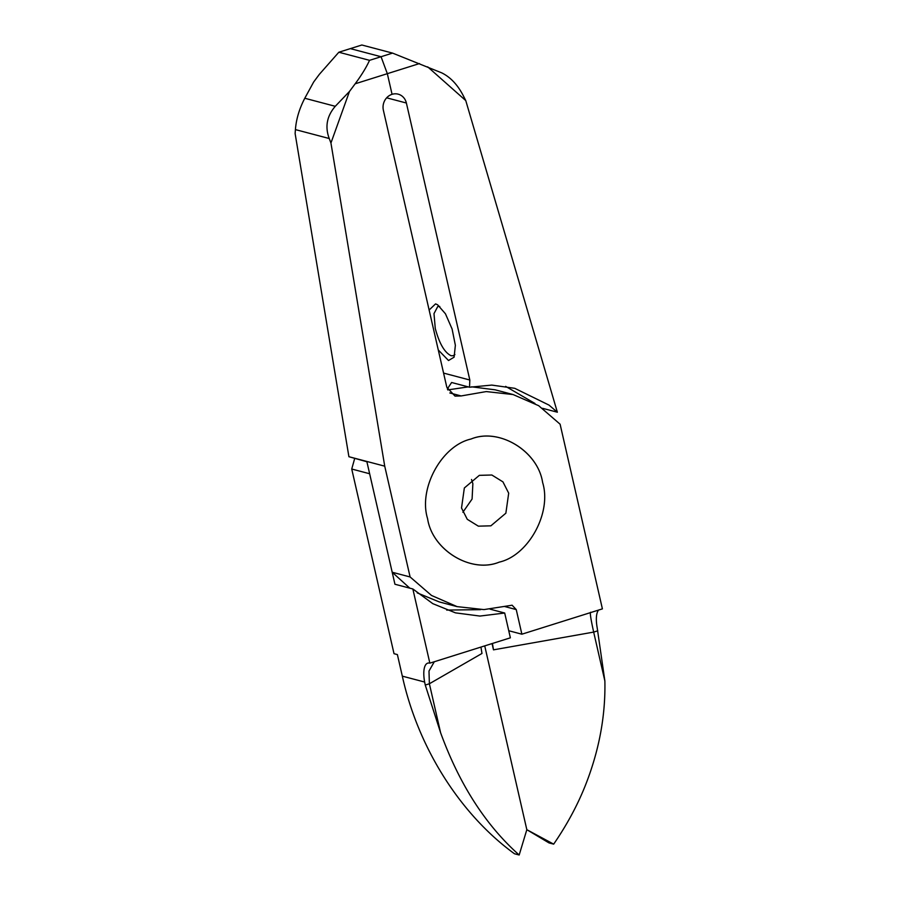 <?xml version="1.0" encoding="UTF-8"?>
<svg xmlns="http://www.w3.org/2000/svg" width="900" height="900" viewBox="0 0 900 900"><rect width="100%" height="100%" fill="white"/><g stroke="black" fill="none" stroke-linecap="round" stroke-linejoin="round"><path stroke-width="1.35" d="M461.52 508.005L467.269 519.3L478.361 526.163L490.882 525.825L505.868 513.191L508.691 493.166L502.942 481.871L491.85 475.009L479.329 475.346L464.344 487.98L461.52 508.005M471.521 479.475L472.871 483.716L472.084 499.039L462.881 512.246M427.59 518.681C432.349 550.238 471.004 573.683 499.207 562.14C528.581 555.548 552.004 512.561 542.621 482.501C537.874 450.945 499.219 427.489 471.015 439.031C441.63 445.624 418.207 488.61 427.59 518.681C418.23 488.565 441.664 445.59 471.015 439.031C499.174 427.298 538.031 451.305 542.621 482.501C551.993 512.606 528.548 555.581 499.207 562.14C471.049 573.874 432.18 549.877 427.59 518.681M440.595 732.701L429.379 683.764L425.261 685.058L440.595 732.701C459.382 784.294 485.572 825.064 519.176 855L514.474 853.762C460.147 814.264 418.039 747.574 402.322 676.148L397.384 654.581L394.02 653.692L351.731 469.024L354.679 458.527M330.941 143.01L384.728 466.166L348.907 456.716L295.121 133.56L295.414 129.6L329.243 138.521L330.941 143.01L349.481 91.451L335.272 106.301L304.785 98.258L313.661 82.001L319.354 74.34L338.839 52.234L350.336 48.623L381.049 56.723L350.336 48.623L361.845 45L392.546 53.1L441.664 72.832C450.551 77.186 457.864 85.005 463.579 96.266L465.772 100.597L557.359 412.211L548.989 405.09L514.721 388.305L491.738 385.088L469.53 387.225L469.822 380.014L406.384 103.016A12.904 11.768 104.8 0 0 398.171 94.163A12.904 11.768 104.8 0 0 392.062 94.32L387.338 73.676L381.049 56.723L392.546 53.1M465.772 100.597L427.691 66.859M429.131 310.016L435.566 303.885L437.647 304.819L445.444 313.785L452.093 328.984L455.366 345.308L454.106 357.176L448.526 360.517L438.277 349.976M454.928 354.544L453.229 355.714L451.136 355.736C444.589 352.631 439.301 343.519 435.262 328.421L433.991 313.627L437.76 306.517L439.785 306.473M351.731 469.024L369.641 473.749L394.942 584.246L412.853 588.971L432.787 603.653L455.49 612.866L479.959 616.061L504.697 613.024L490.084 609.165M425.261 685.058L424.631 682.031A25.808 9.18 72.5 0 1 427.748 663.143A25.808 9.18 72.5 0 1 429.851 663.143L412.853 588.971M447.334 388.935L451.62 382.5L469.53 387.225M534.96 403.47L505.631 386.37M446.681 610.076L480.589 609.649M429.851 663.143L510.368 637.819L504.697 613.024M519.176 855L526.826 829.688L484.729 645.885L526.826 829.688L548.977 842.906L553.68 844.144L526.826 829.688M542.599 408.319L557.359 412.211M480.938 647.077L481.984 653.456L429.379 683.764L428.996 671.04L434.306 661.736M384.728 466.166L410.108 576.967L431.516 595.462L457.132 606.634L483.964 609.592L512.111 605.216L516.24 609.581L521.876 634.196L602.404 608.873L560.104 424.204L538.695 405.709L513.079 394.549L486.248 391.579L461.137 395.944L455.029 396.101L446.816 387.248L383.377 110.25A12.904 11.768 -75.2 0 1 392.062 94.32L387.338 73.676L381.049 56.723L369.54 60.334C366.345 67.331 361.564 75.15 355.174 83.79L349.481 91.451M348.907 456.716L366.896 461.745L392.197 572.243L409.77 588.15M598.567 610.076A25.808 9.18 -107.5 0 0 597.184 627.761L604.879 681.03C605.61 716.231 598.972 751.365 584.966 786.431C577.08 806.018 566.651 825.255 553.68 844.144M513.079 394.549L495.169 389.824L471.589 386.82M468.225 386.887L447.75 389.914M521.876 634.196L508.748 630.731M410.108 576.967L392.197 572.243M417.251 592.898L439.223 601.909L457.132 606.634M591.019 612.45C589.579 611.021 590.456 617.558 593.674 632.092L493.481 649.845L492.053 643.579M493.481 649.845L492.435 643.455M597.791 630.799L593.674 632.092L604.879 681.03M338.839 52.234L369.54 60.334M329.243 138.521C324.844 126.832 326.858 116.089 335.272 106.301M304.785 98.258C299.329 108.754 296.201 119.205 295.414 129.6M355.174 83.79L419.49 63.562M406.384 103.016L386.662 97.819M443.576 373.095L469.822 380.014M402.322 676.148L424.631 682.031M449.809 392.951L461.137 395.944M516.24 609.581L504.63 606.51"/></g></svg>
